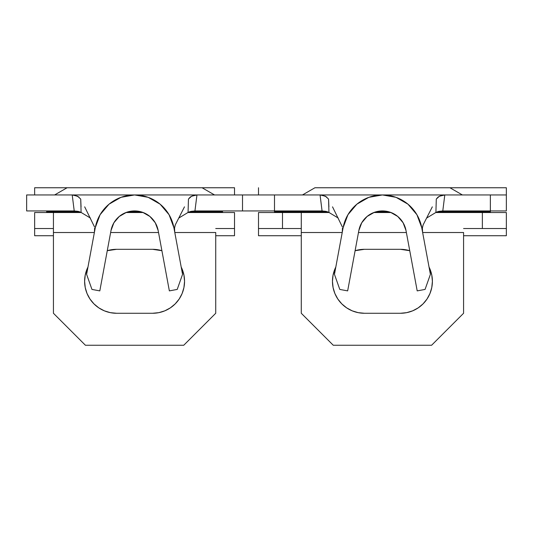 <?xml version="1.0" encoding="UTF-8"?>
<svg xmlns="http://www.w3.org/2000/svg" width="533" height="533" viewBox="0 0 533 533"><rect width="100%" height="100%" fill="white"/><g stroke="black" fill="none" stroke-linecap="round" stroke-linejoin="round"><path stroke-width="0.8" d="M222.567 210.935L222.528 211.734L189.648 211.734L222.528 211.734L222.567 212.534M46.598 212.534L46.638 211.734L79.517 211.734L46.638 211.734L46.598 210.935M128.44 211.734L140.725 211.734L128.44 211.734M234.52 235.719L234.52 212.534L187.909 212.534L234.52 212.534L234.52 235.719L215.732 235.719L234.52 235.719M34.645 187.749L34.645 194.945L34.645 187.749L67.098 187.749L34.645 187.749M188.062 212.44L178.755 218.077L188.062 212.44L190.994 211.361L194.945 210.935L190.088 211.594L188.062 212.44L188.449 199.069L191.52 196.257L196.944 194.945L194.945 210.935L242.515 210.935L242.515 194.945L242.515 210.935L194.945 210.935L196.95 194.945L242.515 194.945L26.65 194.945L72.215 194.945L74.22 210.935L26.65 210.935L26.65 194.945L26.65 210.935L74.22 210.935L72.215 194.945L77.631 196.251L80.716 199.069L81.103 212.44L79.177 211.621L74.22 210.935L78.171 211.361L81.103 212.44L90.41 218.077L81.103 212.44M143.19 212.534L125.975 212.534L143.19 212.534M81.256 212.534L34.645 212.534L34.645 228.524L53.433 228.524L34.645 228.524L34.645 235.719L53.433 235.719L34.645 235.719L34.645 212.534L53.433 212.534L53.433 232.521L94.368 232.521L53.433 232.521L53.433 313.271L53.433 212.534L81.256 212.534M234.52 187.749L67.098 187.749L202.067 187.749L214.532 194.945L202.067 187.749L234.52 187.749L234.52 194.945L234.52 187.749M54.633 194.945L67.098 187.749L54.633 194.945M215.732 232.521L215.732 313.271L183.752 345.251L85.413 345.251L53.433 313.271L85.413 345.251L183.752 345.251L215.732 313.271L215.732 232.521L174.797 232.521L215.732 232.521M110.631 232.521L158.534 232.521L110.631 232.521M116.594 249.311L107.26 250.703L116.594 249.311L152.571 249.311L116.594 249.311A31.98 31.98 0 0 0 107.26 250.703M87.972 267.026L85.227 275.055L84.614 281.291L85.227 287.527L87.046 293.53L90.004 299.06L93.981 303.903L98.825 307.881L104.355 310.839L110.358 312.658L116.594 313.271L152.571 313.271L158.807 312.658L164.81 310.839L170.34 307.881L175.184 303.903L179.161 299.06L182.119 293.53L183.938 287.527L184.551 281.291L183.938 275.055L181.193 267.026A31.98 31.98 0 0 1 152.571 313.271L116.594 313.271A31.98 31.98 0 0 1 87.972 267.026M152.571 249.311A31.98 31.98 0 0 1 161.905 250.703L152.571 249.311L158.807 249.924M104.355 310.839L98.825 307.881M87.046 293.53L85.227 287.527L84.614 281.291L85.227 275.055L87.046 269.052M182.119 269.052L183.938 275.055L184.551 281.291L183.938 287.527L182.119 293.53M179.161 299.06L175.184 303.903L170.34 307.881L164.81 310.839M158.807 312.658L152.571 313.271M215.732 228.524L234.52 228.524L215.732 228.524M242.515 194.945L242.515 210.935L274.495 210.935L274.495 194.945L320.06 194.945L274.495 194.945L274.495 210.935L322.065 210.935L274.495 210.935L274.495 194.945L242.515 194.945L242.515 210.935L274.495 210.935L274.495 194.945L242.515 194.945M84.68 206.844L94.474 226.858M174.544 228.037L174.744 232.255L174.544 228.037L175.304 224.853L184.478 206.844M188.449 199.069L190.248 197.043L193.033 195.618L195.484 195.038M196.944 194.945L72.222 194.945L74.74 195.225L79.011 197.11M169.354 290.885L158.168 230.549L169.354 290.885L177.216 289.426L169.354 290.885M110.997 230.549A23.985 23.985 0 0 1 158.168 230.549L155.276 222.787L149.92 216.478L142.737 212.361L134.583 210.935L126.428 212.361L119.245 216.478L113.889 222.787L110.997 230.549L99.811 290.885L91.949 289.426L86.612 274.355L95.28 227.631A39.975 39.975 0 0 1 173.885 227.631L182.553 274.355L177.216 289.426L182.553 274.355L173.885 227.631L169.068 214.706L160.14 204.186L148.174 197.323L134.583 194.945L120.991 197.323L109.025 204.186L100.097 214.706L95.28 227.631L86.612 274.355L91.949 289.426L99.811 290.885L110.997 230.549M174.657 227.071L175.304 224.853M94.621 228.037L94.421 232.255M80.716 199.069L81.056 206.904M490.4 210.935L490.36 211.734L437.493 211.734L490.36 211.734L490.4 212.534M274.455 212.534L274.495 211.734L327.362 211.734L274.495 211.734L274.455 210.935M376.285 211.734L388.57 211.734L376.285 211.734M435.907 212.44L426.6 218.077L435.907 212.44L438.839 211.361L442.79 210.935L437.933 211.594L435.907 212.44L436.294 199.069L439.365 196.257L444.788 194.945L442.79 210.935L490.36 210.935L490.36 194.945L490.36 210.935L442.79 210.935L444.795 194.945L506.35 194.945L506.35 187.749L449.912 187.749L506.35 187.749L506.35 194.945L320.066 194.945L322.065 210.935L320.06 194.945L325.476 196.251L328.561 199.069L328.948 212.44L327.022 211.621L322.065 210.935L326.016 211.361L328.948 212.44L338.255 218.077L328.948 212.44M506.35 212.534L435.754 212.534L506.35 212.534L506.35 235.719L463.577 235.719L506.35 235.719L506.35 228.524L482.365 228.524L506.35 228.524L506.35 212.534M391.035 212.534L373.82 212.534L391.035 212.534M329.101 212.534L258.505 212.534L258.505 228.524L301.278 228.524L258.505 228.524L258.505 235.719L301.278 235.719L258.505 235.719L258.505 212.534L282.49 212.534L282.49 228.524L282.49 212.534L301.278 212.534L301.278 232.521L342.213 232.521L301.278 232.521L301.278 313.271L301.278 212.534L329.101 212.534M490.36 210.935L506.35 210.935L490.36 210.935M314.943 187.749L449.912 187.749L314.943 187.749L302.478 194.945L314.943 187.749M449.912 187.749L462.377 194.945L449.912 187.749M258.505 194.945L258.505 187.749L258.505 194.945M506.35 194.945L506.35 210.935L506.35 194.945M463.577 232.521L463.577 313.271L431.597 345.251L333.258 345.251L301.278 313.271L333.258 345.251L431.597 345.251L463.577 313.271L463.577 232.521L422.642 232.521L463.577 232.521M358.476 232.521L406.379 232.521L358.476 232.521M364.439 249.311L355.105 250.703L364.439 249.311L400.416 249.311L364.439 249.311A31.98 31.98 0 0 0 355.105 250.703M335.817 267.026L333.072 275.055L332.459 281.291L333.072 287.527L334.891 293.53L337.849 299.06L341.826 303.903L346.67 307.881L352.2 310.839L358.203 312.658L364.439 313.271L400.416 313.271L406.652 312.658L412.655 310.839L418.185 307.881L423.029 303.903L427.006 299.06L429.964 293.53L431.783 287.527L432.396 281.291L431.783 275.055L429.038 267.026A31.98 31.98 0 0 1 400.416 313.271L364.439 313.271A31.98 31.98 0 0 1 335.817 267.026M400.416 249.311A31.98 31.98 0 0 1 409.75 250.703L400.416 249.311L406.652 249.924M352.2 310.839L346.67 307.881M334.891 293.53L333.072 287.527L332.459 281.291L333.072 275.055L334.891 269.052M429.964 269.052L431.783 275.055L432.396 281.291L431.783 287.527L429.964 293.53M427.006 299.06L423.029 303.903L418.185 307.881L412.655 310.839M406.652 312.658L400.416 313.271M463.577 228.524L482.365 228.524L482.365 212.534L482.365 228.524L463.577 228.524M332.525 206.844L342.319 226.858M422.389 228.037L422.589 232.255L422.389 228.037L423.149 224.853L432.323 206.844M436.294 199.069L438.093 197.043L440.878 195.618L443.329 195.038M444.788 194.945L320.066 194.945L322.585 195.225L326.856 197.11M417.199 290.885L406.013 230.549L417.199 290.885L425.061 289.426L417.199 290.885M358.842 230.549A23.985 23.985 0 0 1 406.013 230.549L403.121 222.787L397.765 216.478L390.582 212.361L382.428 210.935L374.273 212.361L367.09 216.478L361.734 222.787L358.842 230.549L347.656 290.885L339.794 289.426L334.457 274.355L343.125 227.631A39.975 39.975 0 0 1 421.73 227.631L430.397 274.355L425.061 289.426L430.397 274.355L421.73 227.631L416.913 214.706L407.985 204.186L396.019 197.323L382.428 194.945L368.836 197.323L356.87 204.186L347.942 214.706L343.125 227.631L334.457 274.355L339.794 289.426L347.656 290.885L358.842 230.549M422.502 227.071L423.149 224.853M342.466 228.037L342.266 232.255M328.561 199.069L328.901 206.904"/></g></svg>
